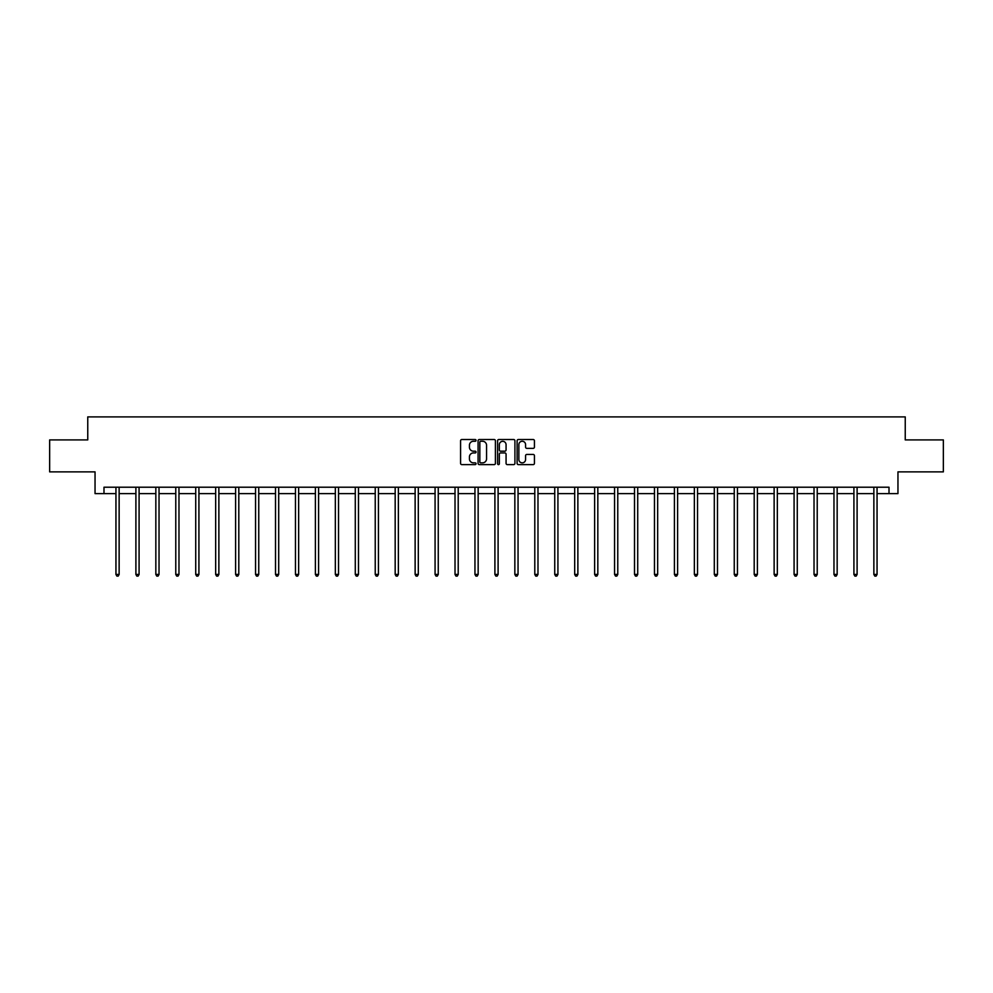 <?xml version="1.0" encoding="UTF-8"?>
<svg xmlns="http://www.w3.org/2000/svg" width="993" height="993" viewBox="0 0 993 993"><rect width="100%" height="100%" fill="white"/><g stroke="black" fill="none" stroke-linecap="round" stroke-linejoin="round"><path stroke-width="1.49" d="M476.044 440.383A0.881 0.881 0 0 0 475.163 439.514L461.832 439.514A1.254 1.254 0 0 0 460.578 440.768L460.578 463.359A1.254 1.254 0 0 0 461.832 464.612L475.163 464.612A0.881 0.881 0 0 0 476.044 463.731A0.881 0.881 0 0 0 475.163 462.85L473.438 462.85A4.022 4.022 0 0 1 469.428 458.84L469.428 456.954A4.022 4.022 0 0 1 473.438 452.932L475.163 452.932A0.881 0.881 0 0 0 476.044 452.063A0.881 0.881 0 0 0 475.163 451.182L473.438 451.182A4.022 4.022 0 0 1 469.428 447.16L469.428 445.286A4.022 4.022 0 0 1 473.438 441.264L475.163 441.264A0.881 0.881 0 0 0 476.044 440.383M533.179 448.352A1.254 1.254 0 0 0 534.433 447.098L534.433 440.768A1.254 1.254 0 0 0 533.179 439.514L518.371 439.514A1.254 1.254 0 0 0 517.117 440.768L517.117 463.359A1.254 1.254 0 0 0 518.371 464.612L533.179 464.612A1.254 1.254 0 0 0 534.433 463.359L534.433 455.7A1.254 1.254 0 0 0 533.179 454.446L526.836 454.446A1.254 1.254 0 0 0 525.582 455.7L525.582 459.498A3.351 3.351 0 0 1 522.231 462.85A3.351 3.351 0 0 1 518.867 459.498L518.867 444.628A3.351 3.351 0 0 1 522.231 441.264A3.351 3.351 0 0 1 525.582 444.628L525.582 447.098A1.254 1.254 0 0 0 526.836 448.352L533.179 448.352M103.992 493.608L103.992 487.215L889.008 487.215L889.008 493.608L897.957 493.608L897.957 471.874L943.35 471.874L943.35 439.911L905.244 439.911L905.244 416.899L87.756 416.899L87.756 439.911L49.65 439.911L49.65 471.874L95.043 471.874L95.043 493.608L115.945 493.608M495.408 440.768A1.254 1.254 0 0 0 494.142 439.514L479.334 439.514A1.254 1.254 0 0 0 478.08 440.768L478.08 463.359A1.254 1.254 0 0 0 479.334 464.612L494.142 464.612A1.254 1.254 0 0 0 495.408 463.359L495.408 440.768M498.858 439.514L513.666 439.514A1.254 1.254 0 0 1 514.92 440.768L514.92 463.359A1.254 1.254 0 0 1 513.666 464.612L507.324 464.612A1.254 1.254 0 0 1 506.07 463.359L506.07 454.186A1.254 1.254 0 0 0 504.816 452.932L500.609 452.932A1.254 1.254 0 0 0 499.355 454.186L499.355 463.731A0.881 0.881 0 0 1 498.474 464.612A0.881 0.881 0 0 1 497.592 463.731L497.592 440.768A1.254 1.254 0 0 1 498.858 439.514M119.135 493.608L135.892 493.608M139.082 493.608L155.839 493.608M159.029 493.608L175.773 493.608M178.976 493.608L195.72 493.608M198.923 493.608L215.667 493.608M218.87 493.608L235.614 493.608M238.804 493.608L255.561 493.608M258.751 493.608L275.508 493.608M278.698 493.608L295.455 493.608M298.645 493.608L315.389 493.608M318.592 493.608L335.336 493.608M338.539 493.608L355.283 493.608M358.485 493.608L375.23 493.608M378.432 493.608L395.177 493.608M398.367 493.608L415.124 493.608M418.314 493.608L435.071 493.608M438.261 493.608L455.017 493.608M458.207 493.608L474.952 493.608M478.154 493.608L494.899 493.608M498.101 493.608L514.846 493.608M518.048 493.608L534.793 493.608M537.983 493.608L554.739 493.608M557.929 493.608L574.686 493.608M577.876 493.608L594.633 493.608M597.823 493.608L614.568 493.608M617.77 493.608L634.515 493.608M637.717 493.608L654.461 493.608M657.664 493.608L674.408 493.608M677.611 493.608L694.355 493.608M697.545 493.608L714.302 493.608M717.492 493.608L734.249 493.608M737.439 493.608L754.196 493.608M757.386 493.608L774.13 493.608M777.333 493.608L794.077 493.608M797.28 493.608L814.024 493.608M817.227 493.608L833.971 493.608M837.161 493.608L853.918 493.608M857.108 493.608L873.865 493.608M877.055 493.608L889.008 493.608M480.724 441.264A0.881 0.881 0 0 0 479.842 442.146L479.842 461.968A0.881 0.881 0 0 0 480.724 462.85L482.536 462.85A4.022 4.022 0 0 0 486.558 458.84L486.558 445.286A4.022 4.022 0 0 0 482.536 441.264L480.724 441.264M506.07 444.69A3.351 3.351 0 0 0 502.706 441.326A3.351 3.351 0 0 0 499.355 444.69L499.355 449.928A1.254 1.254 0 0 0 500.609 451.182L504.816 451.182A1.254 1.254 0 0 0 506.07 449.928L506.07 444.69M119.309 487.215L119.234 487.402A1.278 1.278 0 0 0 119.135 487.886L119.135 574.438L115.945 574.438L115.945 487.886A1.278 1.278 0 0 0 115.846 487.402L115.771 487.215M119.135 574.438L118.179 576.101L116.901 576.101L115.945 574.438M139.256 487.215L139.181 487.402A1.278 1.278 0 0 0 139.082 487.886L139.082 574.438L135.892 574.438L135.892 487.886A1.278 1.278 0 0 0 135.793 487.402L135.718 487.215M139.082 574.438L138.126 576.101L136.848 576.101L135.892 574.438M159.203 487.215L159.116 487.402A1.278 1.278 0 0 0 159.029 487.886L159.029 574.438L155.839 574.438L155.839 487.886A1.278 1.278 0 0 0 155.74 487.402L155.665 487.215M159.029 574.438L158.073 576.101L156.795 576.101L155.839 574.438M179.137 487.215L179.063 487.402A1.278 1.278 0 0 0 178.976 487.886L178.976 574.438L175.773 574.438L175.773 487.886A1.278 1.278 0 0 0 175.687 487.402L175.612 487.215M178.976 574.438L178.02 576.101L176.742 576.101L175.773 574.438M199.084 487.215L199.01 487.402A1.278 1.278 0 0 0 198.923 487.886L198.923 574.438L195.72 574.438L195.72 487.886A1.278 1.278 0 0 0 195.633 487.402L195.559 487.215M198.923 574.438L197.955 576.101L196.676 576.101L195.72 574.438M219.031 487.215L218.957 487.402A1.278 1.278 0 0 0 218.87 487.886L218.87 574.438L215.667 574.438L215.667 487.886A1.278 1.278 0 0 0 215.58 487.402L215.506 487.215M218.87 574.438L217.901 576.101L216.623 576.101L215.667 574.438M238.978 487.215L238.903 487.402A1.278 1.278 0 0 0 238.804 487.886L238.804 574.438L235.614 574.438L235.614 487.886A1.278 1.278 0 0 0 235.527 487.402L235.44 487.215M238.804 574.438L237.848 576.101L236.57 576.101L235.614 574.438M258.925 487.215L258.85 487.402A1.278 1.278 0 0 0 258.751 487.886L258.751 574.438L255.561 574.438L255.561 487.886A1.278 1.278 0 0 0 255.462 487.402L255.387 487.215M258.751 574.438L257.795 576.101L256.517 576.101L255.561 574.438M278.872 487.215L278.797 487.402A1.278 1.278 0 0 0 278.698 487.886L278.698 574.438L275.508 574.438L275.508 487.886A1.278 1.278 0 0 0 275.409 487.402L275.334 487.215M278.698 574.438L277.742 576.101L276.464 576.101L275.508 574.438M298.819 487.215L298.744 487.402A1.278 1.278 0 0 0 298.645 487.886L298.645 574.438L295.455 574.438L295.455 487.886A1.278 1.278 0 0 0 295.355 487.402L295.281 487.215M298.645 574.438L297.689 576.101L296.411 576.101L295.455 574.438M318.753 487.215L318.679 487.402A1.278 1.278 0 0 0 318.592 487.886L318.592 574.438L315.389 574.438L315.389 487.886A1.278 1.278 0 0 0 315.302 487.402L315.228 487.215M318.592 574.438L317.636 576.101L316.357 576.101L315.389 574.438M338.7 487.215L338.625 487.402A1.278 1.278 0 0 0 338.539 487.886L338.539 574.438L335.336 574.438L335.336 487.886A1.278 1.278 0 0 0 335.249 487.402L335.175 487.215M338.539 574.438L337.583 576.101L336.304 576.101L335.336 574.438M358.647 487.215L358.572 487.402A1.278 1.278 0 0 0 358.485 487.886L358.485 574.438L355.283 574.438L355.283 487.886A1.278 1.278 0 0 0 355.196 487.402L355.122 487.215M358.485 574.438L357.517 576.101L356.239 576.101L355.283 574.438M378.594 487.215L378.519 487.402A1.278 1.278 0 0 0 378.432 487.886L378.432 574.438L375.23 574.438L375.23 487.886A1.278 1.278 0 0 0 375.143 487.402L375.069 487.215M378.432 574.438L377.464 576.101L376.186 576.101L375.23 574.438M398.541 487.215L398.466 487.402A1.278 1.278 0 0 0 398.367 487.886L398.367 574.438L395.177 574.438L395.177 487.886A1.278 1.278 0 0 0 395.077 487.402L395.003 487.215M398.367 574.438L397.411 576.101L396.133 576.101L395.177 574.438M418.487 487.215L418.413 487.402A1.278 1.278 0 0 0 418.314 487.886L418.314 574.438L415.124 574.438L415.124 487.886A1.278 1.278 0 0 0 415.024 487.402L414.95 487.215M418.314 574.438L417.358 576.101L416.079 576.101L415.124 574.438M438.434 487.215L438.36 487.402A1.278 1.278 0 0 0 438.261 487.886L438.261 574.438L435.071 574.438L435.071 487.886A1.278 1.278 0 0 0 434.971 487.402L434.897 487.215M438.261 574.438L437.305 576.101L436.026 576.101L435.071 574.438M458.381 487.215L458.294 487.402A1.278 1.278 0 0 0 458.207 487.886L458.207 574.438L455.017 574.438L455.017 487.886A1.278 1.278 0 0 0 454.918 487.402L454.844 487.215M458.207 574.438L457.252 576.101L455.973 576.101L455.017 574.438M478.316 487.215L478.241 487.402A1.278 1.278 0 0 0 478.154 487.886L478.154 574.438L474.952 574.438L474.952 487.886A1.278 1.278 0 0 0 474.865 487.402L474.791 487.215M478.154 574.438L477.199 576.101L475.92 576.101L474.952 574.438M498.263 487.215L498.188 487.402A1.278 1.278 0 0 0 498.101 487.886L498.101 574.438L494.899 574.438L494.899 487.886A1.278 1.278 0 0 0 494.812 487.402L494.737 487.215M498.101 574.438L497.145 576.101L495.855 576.101L494.899 574.438M518.209 487.215L518.135 487.402A1.278 1.278 0 0 0 518.048 487.886L518.048 574.438L514.846 574.438L514.846 487.886A1.278 1.278 0 0 0 514.759 487.402L514.684 487.215M518.048 574.438L517.08 576.101L515.801 576.101L514.846 574.438M538.156 487.215L538.082 487.402A1.278 1.278 0 0 0 537.983 487.886L537.983 574.438L534.793 574.438L534.793 487.886A1.278 1.278 0 0 0 534.706 487.402L534.619 487.215M537.983 574.438L537.027 576.101L535.748 576.101L534.793 574.438M558.103 487.215L558.029 487.402A1.278 1.278 0 0 0 557.929 487.886L557.929 574.438L554.739 574.438L554.739 487.886A1.278 1.278 0 0 0 554.64 487.402L554.566 487.215M557.929 574.438L556.974 576.101L555.695 576.101L554.739 574.438M578.05 487.215L577.976 487.402A1.278 1.278 0 0 0 577.876 487.886L577.876 574.438L574.686 574.438L574.686 487.886A1.278 1.278 0 0 0 574.587 487.402L574.513 487.215M577.876 574.438L576.921 576.101L575.642 576.101L574.686 574.438M597.997 487.215L597.923 487.402A1.278 1.278 0 0 0 597.823 487.886L597.823 574.438L594.633 574.438L594.633 487.886A1.278 1.278 0 0 0 594.534 487.402L594.459 487.215M597.823 574.438L596.867 576.101L595.589 576.101L594.633 574.438M617.931 487.215L617.857 487.402A1.278 1.278 0 0 0 617.77 487.886L617.77 574.438L614.568 574.438L614.568 487.886A1.278 1.278 0 0 0 614.481 487.402L614.406 487.215M617.77 574.438L616.814 576.101L615.536 576.101L614.568 574.438M637.878 487.215L637.804 487.402A1.278 1.278 0 0 0 637.717 487.886L637.717 574.438L634.515 574.438L634.515 487.886A1.278 1.278 0 0 0 634.428 487.402L634.353 487.215M637.717 574.438L636.761 576.101L635.483 576.101L634.515 574.438M657.825 487.215L657.751 487.402A1.278 1.278 0 0 0 657.664 487.886L657.664 574.438L654.461 574.438L654.461 487.886A1.278 1.278 0 0 0 654.375 487.402L654.3 487.215M657.664 574.438L656.696 576.101L655.417 576.101L654.461 574.438M677.772 487.215L677.698 487.402A1.278 1.278 0 0 0 677.611 487.886L677.611 574.438L674.408 574.438L674.408 487.886A1.278 1.278 0 0 0 674.321 487.402L674.247 487.215M677.611 574.438L676.643 576.101L675.364 576.101L674.408 574.438M697.719 487.215L697.645 487.402A1.278 1.278 0 0 0 697.545 487.886L697.545 574.438L694.355 574.438L694.355 487.886A1.278 1.278 0 0 0 694.256 487.402L694.181 487.215M697.545 574.438L696.59 576.101L695.311 576.101L694.355 574.438M717.666 487.215L717.591 487.402A1.278 1.278 0 0 0 717.492 487.886L717.492 574.438L714.302 574.438L714.302 487.886A1.278 1.278 0 0 0 714.203 487.402L714.128 487.215M717.492 574.438L716.536 576.101L715.258 576.101L714.302 574.438M737.613 487.215L737.538 487.402A1.278 1.278 0 0 0 737.439 487.886L737.439 574.438L734.249 574.438L734.249 487.886A1.278 1.278 0 0 0 734.15 487.402L734.075 487.215M737.439 574.438L736.483 576.101L735.205 576.101L734.249 574.438M757.56 487.215L757.473 487.402A1.278 1.278 0 0 0 757.386 487.886L757.386 574.438L754.196 574.438L754.196 487.886A1.278 1.278 0 0 0 754.097 487.402L754.022 487.215M757.386 574.438L756.43 576.101L755.152 576.101L754.196 574.438M777.494 487.215L777.42 487.402A1.278 1.278 0 0 0 777.333 487.886L777.333 574.438L774.13 574.438L774.13 487.886A1.278 1.278 0 0 0 774.043 487.402L773.969 487.215M777.333 574.438L776.377 576.101L775.099 576.101L774.13 574.438M797.441 487.215L797.367 487.402A1.278 1.278 0 0 0 797.28 487.886L797.28 574.438L794.077 574.438L794.077 487.886A1.278 1.278 0 0 0 793.99 487.402L793.916 487.215M797.28 574.438L796.324 576.101L795.045 576.101L794.077 574.438M817.388 487.215L817.313 487.402A1.278 1.278 0 0 0 817.227 487.886L817.227 574.438L814.024 574.438L814.024 487.886A1.278 1.278 0 0 0 813.937 487.402L813.863 487.215M817.227 574.438L816.258 576.101L814.98 576.101L814.024 574.438M837.335 487.215L837.26 487.402A1.278 1.278 0 0 0 837.161 487.886L837.161 574.438L833.971 574.438L833.971 487.886A1.278 1.278 0 0 0 833.884 487.402L833.797 487.215M837.161 574.438L836.205 576.101L834.927 576.101L833.971 574.438M857.282 487.215L857.207 487.402A1.278 1.278 0 0 0 857.108 487.886L857.108 574.438L853.918 574.438L853.918 487.886A1.278 1.278 0 0 0 853.819 487.402L853.744 487.215M857.108 574.438L856.152 576.101L854.874 576.101L853.918 574.438M877.229 487.215L877.154 487.402A1.278 1.278 0 0 0 877.055 487.886L877.055 574.438L873.865 574.438L873.865 487.886A1.278 1.278 0 0 0 873.766 487.402L873.691 487.215M877.055 574.438L876.099 576.101L874.821 576.101L873.865 574.438"/></g></svg>
